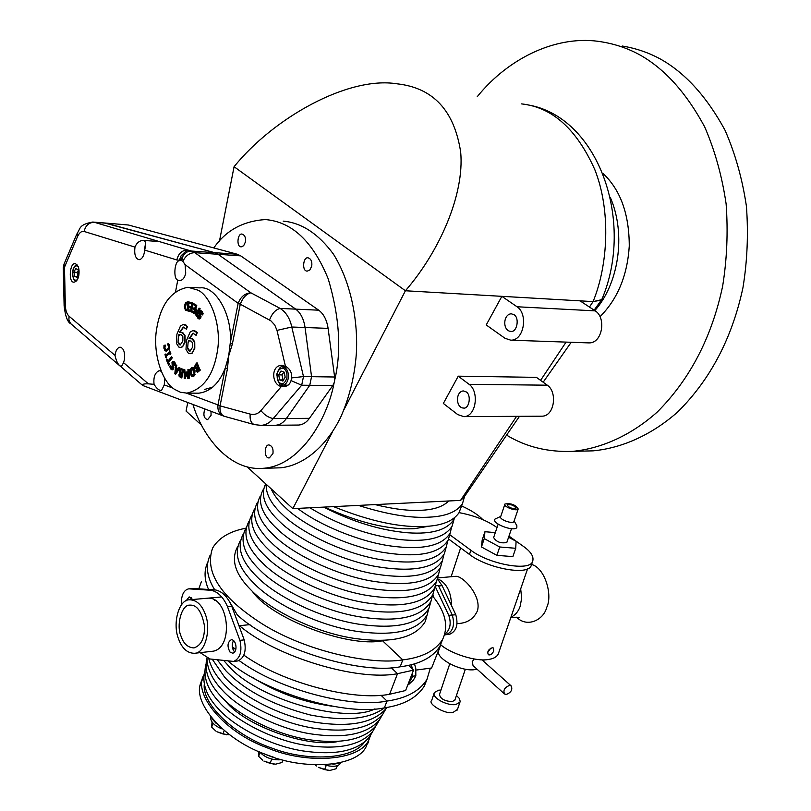 <?xml version="1.0" encoding="UTF-8"?>
<svg xmlns="http://www.w3.org/2000/svg" width="811" height="811" viewBox="0 0 811 811"><rect width="100%" height="100%" fill="white"/><g stroke="black" fill="none" stroke-linecap="round" stroke-linejoin="round"><path stroke-width="1.22" d="M466.589 493.433L463.73 497.619L460.547 500.397L516.597 416.327M332.297 432.273L292.842 508.629L460.547 500.397M292.842 508.629L247.142 466.872M201.604 425.268L186.074 411.076L187.757 402.52M589.445 307.065L593.084 301.601L601.346 300.121M219.426 241.293L234.075 166.711L405.419 290.764L501.867 296.339L486.225 324.958L505.03 338.309L510.778 340.184C524.21 340.661 528.265 313.847 517.023 306.761L595.223 310.877L580.058 300.851L593.084 301.601L601.742 299.685L602.137 298.691M540.582 380.359L566.078 342.11M521.615 103.899C552.321 107.224 576.733 129.192 594.868 169.773C611.119 210.992 608.068 265.197 593.084 301.601L405.419 290.764L343.986 409.656M463.851 416.631L457.718 414.573L443.343 403.452L458.245 376.172L536.416 377.358L547.303 385.195C557.674 392.068 554.471 416.225 542.062 416.185L463.851 416.631C476.25 416.682 479.453 391.49 469.103 384.323L458.245 376.172M517.023 306.761L501.867 296.339M514.002 314.688C519.79 317.871 516.992 332.682 510.839 331.385C502.455 330.939 502.932 314.303 511.244 313.786L514.002 314.688M595.223 310.877C606.466 317.689 602.431 343.377 588.999 342.901L588.178 342.871M466.244 391.926C471.607 395.109 469.204 409.16 463.588 408.065C455.65 407.892 455.376 391.723 463.274 390.922L466.244 391.926M429.698 526.096L414.573 528.66C389.209 530.08 359.172 522.882 324.451 507.078M464.591 496.362L462.432 503.793C456.826 511.863 445.888 516.313 429.617 517.134C410.984 518.401 387.242 514.498 358.411 505.405M448.757 500.975C443.1 506.591 434.017 509.693 421.497 510.271C409.21 511.062 393.74 509.166 375.087 504.594M458.975 512.785C453.339 520.946 442.39 525.487 426.12 526.38C401.08 527.991 370.221 521.402 333.564 506.622M594.798 310.603C617.718 285.127 626.974 235.646 610.217 197.185M600.049 316.645C617.647 299.006 627.39 275.487 629.265 246.098C629.224 214.023 620.435 189.774 602.897 173.341M622.29 46.034C636.615 48.386 649.885 53.05 662.1 60.004C686.228 74.034 707.212 97.462 725.044 130.267C735.253 153.614 742.379 178.978 746.434 206.349C748.452 234.126 747.286 261.274 742.937 287.783C732.11 338.167 710.375 379.558 677.712 411.958C652.145 434.544 622.534 448.037 593.165 450.845L572.627 451.362C547.891 452.305 525.863 446.891 506.53 435.091M477.213 96.742C509.338 56.892 558.556 34.315 601.803 41.878C616.137 44.23 629.427 48.913 641.653 55.929C665.821 70.07 686.826 93.731 704.688 126.911C714.917 150.532 722.064 176.19 726.119 203.885C728.146 232.007 726.97 259.49 722.611 286.334C711.754 337.346 689.968 379.244 657.255 412.039C631.647 434.889 602.005 448.524 572.627 451.362M527.403 104.812C598.285 116.318 635.236 221.454 601.742 299.685L602.147 298.681M234.075 166.711L405.419 290.764C439.491 251.461 464.561 194.569 460.689 152.184C454.363 110.56 433.145 87.77 397.035 83.817C348.061 75.889 273.52 117.919 234.075 166.711M372.34 732.1L369.451 737.057C357.296 751.158 334.801 755.74 301.966 750.793C268.644 745.268 233.244 725.916 218.047 708.49C206.247 695.747 201.817 683.247 204.767 671.001M454.687 517.702L454.048 519.273C447.256 529.988 431.807 534.49 407.69 532.776C380.349 530.384 352.369 521.828 323.761 507.108M453.42 521.493L452.092 526.227C444.651 537.946 427.144 542.387 399.58 539.538C367.728 535.321 337.832 524.737 309.883 507.787M451.585 527.211L450.146 533.151C442.046 545.915 422.399 550.213 391.206 546.056C359.496 541.768 319.088 525.021 297.617 508.396M449.568 535.199L448.199 540.065C439.349 554.014 417.189 558.049 381.728 552.179C345.587 545.884 303.872 525.427 286.07 508.244C279.025 501.857 274.027 495.349 271.067 488.729M447.733 540.978L446.253 546.959C437.311 561.131 415.009 565.287 379.325 559.438C342.952 553.163 301.003 532.543 283.13 515.188C271.411 504.483 265.755 494.183 266.17 484.258M445.736 548.824L444.316 553.842C435.294 568.217 412.829 572.505 376.922 566.686C340.316 560.431 298.144 539.65 280.211 522.102C264.913 507.909 260.078 495.146 265.694 483.832M443.911 554.663L442.39 560.695C433.277 575.303 410.65 579.703 374.52 573.914C337.69 567.68 295.285 546.736 277.291 529.005C261.689 514.407 256.965 501.34 263.109 489.814L263.484 489.266M441.914 562.368L440.464 567.528C431.259 582.359 408.48 586.89 372.127 581.122C335.075 574.918 292.447 553.812 274.382 535.889C258.729 521.138 254.005 507.919 260.23 496.22M440.099 568.268L438.548 574.35C429.252 589.404 406.321 594.058 369.745 588.32C332.459 582.136 289.598 560.867 271.482 542.762C255.769 527.86 251.065 514.478 257.361 502.617L257.675 502.161M438.122 575.84L436.632 581.142C427.255 596.43 404.162 601.204 367.363 595.497C329.844 589.344 286.77 567.903 268.583 549.615C252.819 534.561 248.125 521.017 254.502 508.994M436.318 581.801L434.726 587.924C425.258 603.435 402.003 608.341 364.991 602.664C327.249 596.531 283.941 574.928 265.694 556.447C249.869 541.241 245.196 527.545 251.653 515.35L251.907 514.975M434.361 589.232L432.821 594.686C423.261 610.419 399.864 615.458 362.618 609.811C324.653 603.698 281.123 581.933 262.815 563.26C246.939 547.912 242.266 534.054 248.815 521.686M432.547 595.264L430.925 601.427C421.274 617.384 397.714 622.554 360.256 616.938C322.058 610.855 278.305 588.918 259.936 570.072C244.01 554.562 239.357 540.542 245.976 528.002L246.169 527.728M430.611 602.553L429.029 608.149C419.287 624.338 395.575 629.64 357.894 624.054C319.473 617.992 275.497 595.892 257.067 576.854C241.08 561.192 236.447 547.009 243.158 534.307M428.806 608.645L427.144 614.86C417.31 631.272 393.447 636.706 355.542 631.151C316.888 625.119 272.699 602.857 254.208 583.626C238.17 567.812 233.548 553.467 240.34 540.592L240.461 540.4M426.88 615.802L425.268 621.54C415.344 638.196 391.318 643.752 353.19 638.227C314.323 632.225 269.901 609.801 251.359 590.378C235.261 574.411 230.648 559.904 237.522 546.857M331.709 706.138C303.162 702.184 276.764 692.624 252.515 677.469M374.966 708.875C344.969 724.456 254.755 698.474 227.384 664.594L223.724 660.499M384.465 707.831C369.39 719.245 344.716 721.638 310.441 715.018C272.932 705.256 244.8 690.556 226.036 670.94L217.226 659.779M386.888 707.445L386.087 708.55C373.435 723.088 349.582 727.619 314.536 722.145C278.964 716.052 241.009 695.524 224.688 677.256L212.269 659.231M385.712 709.199L382.741 714.288C370.181 728.734 346.601 733.286 312.002 727.913C276.875 721.952 239.438 701.647 223.349 683.551C215.777 675.543 210.921 667.25 208.792 658.674M222.021 689.816C212.147 679.344 207.119 668.73 206.967 657.974C203.977 670.383 208.549 683.075 220.693 696.061C236.336 713.832 272.749 733.661 306.964 739.399C340.681 744.549 363.723 739.987 376.071 725.703L379.406 720.006C366.947 734.371 343.641 738.933 309.478 733.671C274.807 727.812 237.887 707.75 222.021 689.816M382.498 714.603L379.406 720.006M379.001 720.685L376.071 725.703M338.917 741.315C308.849 748.644 245.317 726.2 225.803 701.414L224.414 699.863M375.828 726.038L372.756 731.39C360.5 745.583 337.741 750.155 304.46 745.106C270.692 739.48 234.784 719.884 219.365 702.285C207.393 689.421 202.892 676.82 205.862 664.493M214.651 600.282L215.675 600.191M229.31 601.275L237.288 614.91C272.131 647.502 359.182 675.066 400.158 666.804L402.814 659.89L400.158 666.804C419.581 664.321 432.841 657.478 439.927 646.255L442.542 639.575C435.345 650.777 422.105 657.549 402.814 659.89L382.579 640.791L402.814 659.89C369.644 665.344 304.977 650.736 262.399 624.004C220.734 597.383 204.149 572.049 212.634 548.003C218.767 537.805 229.837 531.215 245.834 528.225M250.021 624.622L239.498 625.697C275.791 656.849 357.803 681.554 397.512 673.688L389.604 694.267L397.512 673.688L391.176 667.635L397.512 673.688L413.529 670.129L408.48 665.365M234.886 648.749L232.757 648.982L234.876 648.739M239.184 660.59C278.457 689.705 351.051 708.378 386.989 701.069L384.384 707.851L386.989 701.069L380.967 695.179L386.989 701.069C406.392 698.281 419.703 691.073 426.921 679.466L424.346 686.035C416.955 697.805 403.635 705.073 384.384 707.851C346.733 716.194 265.785 693.598 227.972 660.965M201.361 581.7L198.807 588.857M207.798 562.135C203.926 570.326 204.179 579.449 208.559 589.485M210.069 555.353C205.345 565.673 206.906 577.189 214.743 589.881M232.24 646.691L235.788 649.439M243.949 655.227C283.292 683.298 353.941 701.262 389.604 694.267L405.622 690.526L413.529 670.129M252.333 591.331C270.377 618.073 347.321 647.928 382.579 640.791L387.06 640.132M438.7 648.232L439.4 648.141L431.634 667.99L415.982 670.089M439.947 646.205L439.4 648.141M432.486 595.852C445.492 611.707 448.848 626.285 442.542 639.565L439.927 646.255M430.337 668.163L426.921 679.466M427.022 679.294L424.346 686.035M408.582 684.616L413.438 680.054L415.83 675.816L415.779 668.538L414.512 663.814M412.434 676.273L415.83 675.816M409.342 680.926L409.788 679.77M410.102 666.895L409.565 665.121M407.558 685.518L412.282 677.104L412.708 672.238M412.444 669.105L411.339 664.685M437.504 578.882L440.211 580.108C447.54 584.934 451.301 593.439 451.504 605.614M181.035 636.159C176.078 625.757 181.492 604.388 189.825 605.148C196.799 604.621 201.655 611.393 204.392 625.443C204.95 637.77 201.483 645.272 193.991 647.928C187.838 647.624 183.519 643.701 181.035 636.159M178.39 638.541C181.958 648.435 187.371 653.342 194.61 653.281C204.788 653.565 211.519 629.691 205.315 614.292C201.746 604.651 196.434 599.826 189.399 599.805C179.018 599.461 172.358 623.051 178.39 638.541M444.732 634.435C450.176 629.843 451.524 623.487 448.777 615.356L435.264 586.606M432.912 594.362L433.834 597.565M448.777 615.356L452.274 614.971C455.072 625.068 453.035 631.647 446.131 634.719L445.746 634.76M435.527 585.826L438.416 585.552L452.274 614.971M445.046 599.623L438.416 585.552M188.902 588.857L193.231 588.492L215.391 589.921C222.102 591.31 227.546 596.724 231.733 606.162L244.202 639.879C246.605 650.746 244.527 657.762 237.968 660.924L237.582 660.965M233.548 640.528C231.571 644.481 231.824 648.182 234.328 651.628L234.663 651.943M191.467 597.768L190.524 599.704M186.094 600.85L189.186 596.876L192.683 599.511M230.05 652.115C227.019 646.357 227.415 642.231 231.236 639.757C236.467 639.392 238.008 652.105 232.716 653.2L230.05 652.115M208.204 598.143C228.53 597.089 234.004 646.925 213.465 651.152L194.61 653.281M200.145 652.652L209.968 658.978L233.69 661.431C240.249 658.268 242.327 651.243 239.924 640.345L244.202 639.879M237.035 660.985L234.227 661.32M193.231 588.492L188.547 588.877C183.489 590.236 181.096 595.639 181.36 605.087M215.391 589.921L211.134 590.286L188.993 588.847M231.733 606.162L227.455 606.557C223.278 597.099 217.835 591.675 211.134 590.286M239.924 640.345L227.455 606.557M368.599 740.392L366.46 745.958C357.803 767.297 303.77 770.916 264.65 754.017C221.859 738.568 190.555 700.055 201.645 681.362M364.342 742.237C352.836 759.603 306.68 761.701 271.827 748.066C235.717 736.043 201.909 704.698 204.291 684.302M370.84 734.675L368.802 739.885C360.185 761.113 306.122 764.611 266.931 747.701C224.079 732.221 192.683 693.81 203.743 675.218L203.885 674.894M315.418 765.097L316.442 765.969M328.06 770.42L318.429 767.348L324.643 769.629L329.955 770.409L336.159 768.757L337.346 765.635M326.245 765.391L324.643 769.629M332.885 764.327L339.008 763.263M325.069 765.037C331.638 766.871 336.433 766.699 339.454 764.52L340.914 762.827M203.399 678.908L201.371 680.956L200.946 683.247M200.996 682.051L200.317 685.589M258.628 751.523L258.608 756.318L262.642 760.211M273.743 764.185L263.92 761.073L270.134 763.374L275.649 764.175L282.025 762.512L282.938 760.039M260.017 752.436L258.608 756.318M271.685 759.086L270.134 763.374M266.748 754.828L274.463 757.535M259.571 751.939C265.349 757.869 272.719 760.465 281.681 759.694M367.89 742.247L369.198 739.115M367.14 744.194L368.326 742.177M212.016 722.023L211.681 727.072L215.726 730.975M226.867 734.857L216.882 731.745L222.954 733.975L229.331 734.776M213.019 723.23L211.681 727.072M224.11 730.681L222.954 733.975M211.904 718.678L216.172 723.392M210.505 716.965C210.627 721.932 214.469 725.906 222.021 728.907M204.808 389.371L212.786 387.131M297.83 425.055L298.772 425.045C302.878 424.7 306.426 422.47 309.407 418.334L286.405 418.476C283.434 422.653 279.896 424.913 275.801 425.258L274.868 425.268L275.801 425.258C279.896 424.913 283.434 422.653 286.405 418.476L309.751 385.296L311.556 376.679L309.751 385.296L332.824 385.519L309.407 418.334M332.824 385.519L334.061 383.076C327.188 419.855 299.563 466.264 262.815 468.332C229.554 471.14 202.527 436.571 192.937 404.486M272.962 453.542C273.459 448.645 272.101 445.776 268.897 444.935C264.072 444.621 263.899 458.854 269.353 457.891L272.962 453.542M204.879 408.997C202.983 414.887 203.896 418.446 207.616 419.652L211.053 415.384L211.022 411.329M328.1 328.374C326.813 319.95 323.69 313.898 318.733 310.197L295.721 309.143L218.027 254.289L214.641 252.667L104.558 222.984L128.371 225.002L213.82 247.943C225.722 230.567 242.874 221.109 265.278 219.568C291.97 221.717 312.945 241.485 328.222 278.862C339.535 316.979 341.684 350.717 334.7 380.075L334.629 377.003L311.556 376.679L305.058 327.512C303.77 318.997 300.658 312.874 295.721 309.143C300.658 312.874 303.77 318.997 305.058 327.512L328.1 328.374L334.629 377.003M240.735 255.87L237.339 254.259L214.641 252.667L218.027 254.289L240.735 255.87L318.733 310.197M213.82 247.943L237.339 254.259M311.718 266.15C312.316 261.598 311.069 258.81 307.998 257.797C302.959 256.854 301.722 271.766 307.399 271.077L309.873 269.931L311.718 266.15M245.398 242.023C245.956 237.704 244.831 235.048 242.033 234.075C237.41 233.112 236.163 247.436 241.364 246.808L243.665 245.703L245.398 242.023M283.181 221.129C301.631 222.751 318.378 233.75 333.443 254.137C351.508 283.1 358.249 322.373 356.313 353.991C354.65 375.868 349.612 396.569 341.188 416.094C328.597 442.978 306.092 465.088 280.738 467.805L262.815 468.332M334.061 383.076L334.7 380.075M128.371 225.002L105.217 223.035M64.12 305.788L63.278 267.65L64.485 267.235L64.059 264.021L63.278 267.529M123.546 362.659L121.457 366.46C118.629 365.791 116.48 362.101 115.02 355.39L69.006 316.168L68.915 320.081L70.658 323.589L142.706 385.468C142.138 384.201 144.044 383.664 148.403 383.856L123.546 362.659L124.438 359.608C125.107 352.258 123.647 348.101 120.069 347.149C117.362 347.757 115.679 350.504 115.02 355.39M223.866 416.155L142.706 385.468M69.006 316.168C66.766 314.019 65.529 310.36 65.326 305.2L64.14 306.021C65.336 316.351 67.607 322.322 70.973 323.913M65.326 305.2L64.485 267.235L77.44 236.802L77.167 233.183M77.44 236.802C79.316 232.676 81.556 230.902 84.131 231.47C85.49 225.519 88.896 222.457 94.34 222.285L92.778 222.042C78.14 224.708 80.664 228.955 77.197 233.162L77.207 233.132M84.131 231.47L134.971 247.102C136.775 242.692 139.644 240.461 143.577 240.411C145.737 240.918 146.092 244.141 144.662 250.082L176.859 259.976C178.359 253.559 181.948 250.224 187.625 249.981L94.34 222.285L106.251 223.238L214.641 252.667L191.467 251.045L187.625 249.981L184.898 252.12L180.468 260.443L181.755 260.676L183.245 255.212L187.047 251.988L191.467 251.045L194.833 252.677C189.592 252.819 185.607 255.708 182.891 261.324L185.111 264.69L185.729 273.185C184.746 277.717 182.739 280.211 179.707 280.667L177.771 280.089L175.602 291.453M176.859 259.976L180.468 260.443M181.755 260.676L182.891 261.324M184.898 252.12L181.127 255.739L179.15 260.777C174.416 260.96 173.118 279.187 177.771 280.089M134.971 247.102C134.109 254.431 135.478 258.638 139.076 259.723C141.672 259.297 143.435 256.854 144.388 252.373L144.662 250.082M160.629 369.958L160.436 370.972L159.169 370.708C155.023 372.553 153.309 377.085 154.049 384.323L148.403 383.856M78.86 275.284C79.62 268.877 78.363 264.994 75.078 263.626C69.726 262.44 68.073 283.211 74.156 282.147C76.589 281.518 78.16 279.237 78.86 275.284M189.774 287.347L199.932 287.885C215.625 285.634 232.696 315.175 230.243 343.124L232.362 344.026L240.279 304.206L270.965 320.892L274.747 324.998L276.997 330.391L291.778 327.015L305.058 327.512L311.556 376.679L303.486 376.568L301.682 385.215L309.751 385.296L286.405 418.476L273.236 418.557L301.682 385.215L291.037 380.592C289.882 384.475 287.276 386.512 283.242 386.695L281.326 386.512L260.919 410.619C264.619 415.08 268.725 417.726 273.236 418.557C269.891 422.764 265.815 425.045 261.02 425.4L298.772 425.045M269.516 319.98C272.07 313.421 275.608 309.569 280.15 308.423C286.08 312.235 289.963 318.429 291.778 327.015L303.486 376.568L291.595 377.916L291.037 380.592M185.111 264.69L238.15 303.344L240.279 304.206C242.783 297.708 246.321 293.906 250.903 292.822L280.15 308.423L295.721 309.143L218.027 254.289L194.833 252.677L250.903 292.822C244.973 293.237 240.725 296.745 238.15 303.344L230.243 343.124L228.692 355.938L225.346 367.788C219.375 383.197 210.536 391.662 198.807 393.183L197.103 393.173M260.919 410.619C257.928 413.924 254.35 415.09 250.183 414.097L220.055 405.865C219.558 411.37 220.967 414.847 224.272 416.286L223.329 415.992C219.213 413.965 217.419 410.275 217.966 404.912L220.055 405.865L227.445 368.711L225.346 367.788L217.966 404.912L186.358 393.132M164.714 378.402L164.268 384.901L161.419 390.659C159.027 390.507 156.574 388.398 154.049 384.323M227.445 368.711L228.692 355.938L232.362 344.026M160.436 370.972L161.196 371.367M172.368 369.836L171.902 368.569M276.997 330.391L285.472 366.359C289.963 368.721 292.001 372.573 291.595 377.916M259.084 425.359L261.02 425.4M250.183 414.097C249.666 419.662 251.035 423.16 254.289 424.599L254.461 424.64M286.79 385.884L285.959 385.205M285.472 366.359L281.62 365.386C270.823 365.376 271.462 384.678 281.326 386.512M187.838 302.939L187.706 309.741L185.81 309.234L185.08 306.386L185.861 303.557L187.838 302.939L185.861 303.557M186.337 303.578L185.557 306.406L185.81 309.234M186.287 309.255L187.26 309.751M187.189 310.765L191.305 311.779L194.184 313.654L194.61 311.961L194.67 313.482L196.749 316.32L199.668 308.717L199.08 308.099L197.996 310.937L196.282 309.751L194.772 311.312L196.272 305.372L193.241 303.385L192.998 304.368L195.38 305.929L194.599 309.001L192.379 307.541L192.136 308.525L194.356 309.984L193.778 312.255L191.457 310.714L192.511 303.081L189.308 302.047L189.166 303.071L191.68 303.892L191.244 307.116L188.892 306.355L188.75 307.379L191.102 308.15L190.767 310.532L188.395 309.751L188.557 301.915L187.351 301.935L185.496 302.665L184.35 306.376L185.334 310.086L187.189 310.765M188.253 310.775L187.159 310.765M188.943 306.355L188.557 301.915M188.922 307.44L188.395 309.751M188.882 309.772L190.788 310.4M195.339 313.218L196.14 310.866L197.255 311.383L196.495 314.84L195.339 313.218L196.627 314.496M192.227 308.585L191.457 310.714M189.308 302.047L192.988 303.101L192.369 307.592M191.254 306.984L188.892 306.355M194.691 313.563L194.184 313.654M193.241 303.385L196.749 305.392L195.583 310.005M191.933 310.735L193.849 312.002M194.67 308.748L192.379 307.541M195.816 313.239L196.14 310.866M196.576 309.792L198.127 310.603M199.668 308.717L199.08 308.099M200.155 308.738L197.772 314.932M169.195 344.695L168.293 343.671L169.519 346.155L169.195 349.146L166.285 351.122M165.272 345.172L164.927 347.96L165.667 349.632L164.451 347.949L165.262 345.08L163.994 345.385L163.883 348.162L164.907 350.646L166.113 351.143L168.718 349.135L168.718 344.685M165.667 349.632L166.265 349.916M168.293 343.671L167.502 343.986L168.465 346.358L168.191 348.406L166.782 349.784L165.191 349.622M171.466 356.84L172.327 357.793L168.617 362.264L169.58 364.646L168.13 362.253L171.851 357.783L171.466 356.84L167.755 361.311L166.792 358.928L166.296 359.526L168.597 365.234L169.104 364.636M169.58 364.646L168.597 365.234M168.07 360.925L166.792 358.928M179.636 374.875L180.397 373.78L181.654 374.226L181.279 376.73L179.758 375.868L180.123 374.875L179.758 375.868M180.681 373.83L180.123 374.875M180.245 375.878L181.309 376.547M179.991 370.891L180.539 369.786L182.272 370.11L181.796 373.273L180.194 372.381L180.468 370.901L180.194 372.381M181.198 369.715L180.539 369.786M181.015 369.796L180.468 370.901M180.681 372.391L181.826 373.101M181.147 368.67L183.57 369.421L180.103 368.934L179.292 370.657L179.91 373.161L178.927 374.743L179.201 376.537L181.796 377.977L183.093 369.421M183.57 369.421L181.796 377.977M197.124 370.678L196.982 369.461L198.219 367.657L199.09 369.786L197.651 371.185L197.124 370.678L197.864 371.103M198.371 368.042L197.6 370.688M195.563 367.616L195.451 366.187L196.789 364.169L197.884 366.856L196.384 368.326L195.563 367.616L196.495 368.295M196.941 364.555L195.451 366.187M195.927 366.197L196.049 367.626M195.775 364.129L194.762 366.187L194.975 368.366L196.536 369.218L196.566 371.519L197.57 372.34L200.013 369.938L197.032 362.659L195.775 364.129M200.013 369.938L197.032 362.659M200.489 369.948L197.57 372.34M190.879 372.918L192.207 368.458L193.9 371.103L194.001 373.871L192.552 375.574L190.879 372.918L192.765 375.534M192.481 368.498L191.355 372.928M190.129 369.775L190.19 373.334L191.437 376.192L193.271 376.355L194.65 374.266L194.589 370.688L193.332 367.829L191.497 367.667L190.129 369.775M192.612 367.424L193.819 367.839L195.066 370.688L194.65 374.266M195.127 374.276L193.758 376.365L192.663 376.598M188.04 375.26L187.108 371.996L186.206 372.016L184.928 377.277L184.807 369.684L185.384 375.422M189.216 378.24L187.787 378.301L189.216 378.24L189.075 369.41L187.939 369.451L188.071 377.054L186.631 371.985M188.73 378.24L188.588 369.4M186.662 374.398L185.222 378.473L186.398 373.486L187.787 378.301M184.807 369.684L184.117 369.735L184.259 378.544M175.997 368.752L177.396 370.009L175.541 373.04L175.997 368.752M176.443 369.147L176.129 372.087M178.947 367.464L180.032 368.012L175.561 374.418L179.555 368.012L178.947 367.464L177.842 369.269L176.119 367.718L176.392 365.183L175.754 364.615L174.831 373.749L175.561 374.418M176.392 365.183L175.754 364.615M176.869 365.193L176.119 367.718M176.595 367.728L178.014 368.995M175.734 364.808L174.76 365.751L175.338 364.656L174.355 362.253L173.067 361.351L171.973 362.223L172.419 368.326L171.091 368.174L170.371 365.802L169.823 366.836L170.726 368.975L171.973 369.826L172.986 369.035L173.361 367.474L172.51 364.595L173.159 362.405L174.76 365.751M173.422 362.476L173.047 365.943M173.524 365.943L173.361 367.474M173.848 367.484L173.473 369.046L172.165 369.806M170.888 365.862L172.094 368.701M173.544 361.351L174.831 362.264L175.805 364.615M169.661 350.808L170.918 353.9L170.432 354.275L169.661 350.808L169.438 352.197L165.708 355.056L165.454 354.052L164.978 354.417L165.748 357.489L165.981 356.11L169.702 353.251L169.955 354.255M169.783 353.566L165.981 356.11M166.458 356.12L166.225 357.124M166.711 357.134L165.748 357.489M166.113 354.752L165.454 354.052M188.111 342.181L188.476 340.802L191.092 341.066L192.552 342.901L192.521 347.321L189.896 351.193L188.953 350.889L187.635 348.588L188.111 342.181L187.635 348.588M189.804 340.63L188.476 340.802M188.963 340.813L188.598 342.191M188.111 348.598L190.078 351.173M190.788 338.369L192.542 338.876L194.741 341.786L194.802 348.345L192.248 353.109L190.129 353.768M192.248 353.109L194.316 348.335L194.265 341.776L192.065 338.866L188.993 338.684L193.028 333.209L196.12 335.379L196.809 332.52L193.069 330.493L190.159 332.034L186.53 340.397L185.983 349.45L188.375 353.292L190.027 353.768L191.761 353.099M193.444 330.513L195.877 331.293L196.809 332.52M197.286 332.54L196.12 335.379M193.373 333.23L189.541 338.491M178.481 335.987L178.846 334.629L181.421 334.882L182.87 336.687L182.83 341.086L180.235 344.939L179.312 344.645L178.004 342.364L178.481 335.987L178.004 342.364M180.174 334.456L178.846 334.629M179.322 334.639L178.957 336.007M178.481 342.374L180.407 344.918M181.137 332.196L182.86 332.703L185.03 335.582L185.09 342.1L182.566 346.834L180.458 347.503M182.566 346.834L184.604 342.08L184.553 335.572L182.384 332.682L179.353 332.51L183.347 327.066L186.388 329.205L187.067 326.367L183.387 324.37L180.508 325.91L176.91 334.223L176.372 343.225L178.734 347.027L180.346 347.503L182.08 346.824M183.762 324.39L186.155 325.15L187.067 326.367M187.544 326.377L186.388 329.205M183.681 327.086L179.89 332.328M200.51 310.41L202.162 311.343L203.145 313.796L202.527 314.911L201.675 311.323L200.337 310.4L199.212 311.292L199.587 317.506L198.219 317.344L197.499 314.921L196.921 315.986L197.833 318.165L199.08 319.037L200.165 318.226L200.581 316.645L199.739 313.715L200.449 311.475L202.051 314.891M200.712 311.546L200.266 315.073M200.743 315.094L200.581 316.645M201.057 316.655L200.652 318.247L199.273 319.017M198.016 315.003L199.222 317.892M174.629 389.381L180.417 392.24L186.875 393.122C203.754 389.229 214.043 374.52 217.743 348.994C221.119 324.704 210.88 296.583 198.269 290.267L188 287.246C170.898 290.632 160.385 304.906 156.452 330.097C152.803 353.474 162.048 382.032 174.629 389.381M280.991 371.012L284.215 372.168L285.158 377.206L282.867 381.079L279.653 379.903L278.71 374.875L280.991 371.012M283.951 372.077L282.025 374.925L278.71 374.875M282.025 374.925L282.968 379.943L279.653 379.903M75.656 268.674L78.099 269.495L78.809 273.824L77.075 277.311L74.642 276.48L73.933 272.161L75.656 268.674M78.282 270.59L77.096 272.344L73.933 272.161M77.41 276.632L74.642 276.48M77.096 272.344L77.846 275.75M492.186 647.766L493.392 647.989L493.717 650.898C492.297 654.122 490.523 655.41 488.384 654.761C486.995 651.791 488.263 649.459 492.186 647.766M487.634 652.368L490.756 648.253M516.607 617.212C527.018 628.018 543.674 620.091 546.746 607.327C552.889 595.102 544.911 567.801 531.57 564.466M520.692 588.867L521.655 598.163L520.155 606.324C518.442 611.453 515.36 615.083 510.94 617.191M437.332 578.689L442.117 585.664L455.782 614.708C458.519 624.754 456.461 631.272 449.618 634.283L446.526 634.648L449.618 634.283M452.315 615.083L455.782 614.708M438.639 585.978L442.117 585.664M437.534 577.929L455.245 576.368C462.229 574.938 482.058 595.669 477.395 610.906C474.1 618.023 468.616 622.149 460.932 623.264L457.13 623.7M498.694 652.764L498.177 654.254C496.474 657.133 493.139 658.887 488.161 659.495C476.746 661.948 450.166 653.575 440.576 644.593M461.601 505.932C471.303 510.352 478.378 514.924 482.829 519.638M508.994 536.112L523.318 546.31C531.043 551.764 534.145 556.802 532.624 561.415C529.897 571.836 488.719 564.121 470.877 550.253L449.71 534.682M531.681 564.142L531.195 565.561C528.448 576.033 487.289 568.349 469.488 554.45L448.513 538.96M459.026 512.633C474.05 515.431 486.488 520.256 496.342 527.099L497.001 527.566M434.138 693.182L431.736 700.359C427.012 703.796 446.02 714.937 453.156 712.382L457.495 709.392M456.441 695.483L459.279 698.372L460.192 701.353L459.938 702.214L455.823 704.526C447.266 706.087 431.239 697.561 434.351 692.533L438.579 690.202L440.951 690.06M454.961 699.863L452.345 701.637C444.56 701.211 440.272 698.818 439.481 694.439L449.77 663.803M506.317 694.449C511.143 692.493 512.775 689.664 511.214 685.934L509.44 685.467C504.614 687.404 502.972 690.232 504.523 693.963L506.317 694.449M504.523 693.963L473.056 665.608L472.215 661.725L474.171 658.988M477.111 669.257L473.695 669.785C458.975 671.163 433.946 657.376 438.964 649.895L440.697 644.694M508.609 537.257L516.11 541.282L515.725 548.287L499.718 546.989L484.248 538.626L484.948 531.712L495.318 532.604M511.498 528.711L506.804 542.498C500.752 543.603 496.373 541.961 493.646 537.551L498.157 524.149M484.948 531.712L482.18 539.984L481.46 546.969L484.248 538.626M499.718 546.989L496.89 555.353L481.46 546.969M515.725 548.287L512.887 556.61L496.89 555.353M500.762 516.394L494.963 519.091C491.142 523.308 514.123 532.178 516.83 527.515L516.881 525.731L514.123 520.966M514.022 521.28L513.87 521.635C512.299 524.312 498.947 519.375 500.661 516.708L504.959 504.006C511.021 503.043 515.431 504.695 518.199 508.953L518.138 509.055C516.587 511.68 503.195 506.743 504.888 504.128M515.938 508.213L515.978 508.142C513.951 505.202 511.001 504.128 507.108 504.929C508.913 507.737 511.853 508.832 515.938 508.213M469.103 384.323L547.303 385.195M172.936 388.134L164.268 384.901M284.032 367.15L282.674 366.927C280.809 365.852 278.832 368.306 276.723 374.307C278.467 383.522 280.474 387.141 282.765 385.174C285.675 384.647 287.52 382.285 288.29 378.078C288.736 372.563 287.317 368.924 284.032 367.15M281.346 384.941L287.986 385.225M286.932 377.845C284.408 384.84 281.285 385.681 277.565 380.379C276.247 372.705 278.102 368.61 283.13 368.082C286.06 369.674 287.327 372.928 286.932 377.845M144.287 252.88L145.027 246.412M124.549 358.959L124.671 354.579M77.43 265.096L74.419 267.083M77.298 279.775C70.709 283.12 71.682 264.082 77.278 266.018L78.211 266.566M470.877 550.253L469.488 554.45M601.316 300.161L594.118 310.157M571.218 342.283L543.167 382.214M519.486 416.317L463.73 497.619M588.999 342.901L510.778 340.184M458.975 512.775L462.432 503.793M452.092 526.227L454.048 519.273M448.199 540.075L450.146 533.162M444.316 553.842L446.253 546.969M440.464 567.528L442.39 560.695M436.632 581.152L438.548 574.35M432.821 594.686L434.726 587.924M429.029 608.159L430.925 601.427M425.258 621.55L427.144 614.86M382.741 714.288L386.087 708.55M369.451 737.057L372.756 731.39M190.362 605.097L189.815 605.148M189.399 599.805L221.727 596.957M225.995 596.582L227.577 596.44M446.131 634.719L444.59 634.901M233.69 661.431L237.968 660.924M366.46 745.958L368.802 739.885M368.711 741.173L367.961 743.119M64.069 264.011L76.822 234.014M93.366 222.092L104.558 222.984M260.96 425.359L254.289 424.589L224.272 416.286M282.147 365.396L281.62 365.386M156.259 241.343L143.618 240.411M198.807 393.183L186.875 393.122M286.536 366.998L283.019 366.937M145.118 245.713L144.186 253.326M124.62 354.072L124.468 359.466M77.39 265.096C75.798 264.285 74.206 266.241 72.595 270.945C72.726 278.244 74.014 281.579 76.457 280.941M510.808 617.577L519.253 617.435M527.657 568.633L498.177 654.254M460.628 547.912L451.098 576.733M532.624 561.415L531.195 565.561M459.938 702.214L457.272 710.041M454.829 700.248L465.342 669.237M511.214 685.934L481.876 659.779M483.579 661.289L484.096 659.789M513.931 521.534L518.199 508.953"/></g></svg>
